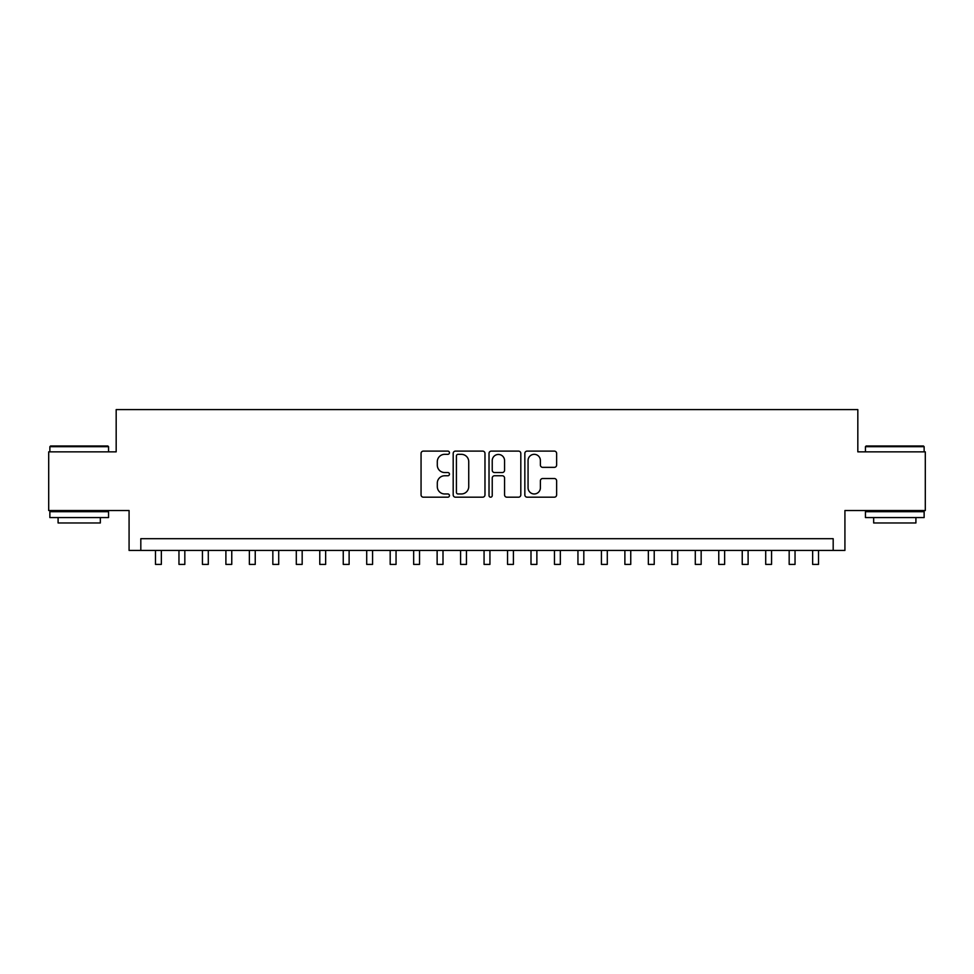 <?xml version="1.0" encoding="UTF-8"?>
<svg xmlns="http://www.w3.org/2000/svg" width="974" height="974" viewBox="0 0 974 974"><rect width="100%" height="100%" fill="white"/><g stroke="black" fill="none" stroke-linecap="round" stroke-linejoin="round"><path stroke-width="1.46" d="M449.452 452.727A1.607 1.607 0 0 0 447.833 451.108L423.361 451.108A2.301 2.301 0 0 0 421.06 453.421L421.06 494.889A2.301 2.301 0 0 0 423.361 497.19L447.833 497.19A1.607 1.607 0 0 0 449.452 495.571A1.607 1.607 0 0 0 447.833 493.964L444.668 493.964A7.366 7.366 0 0 1 437.302 486.586L437.302 483.141A7.366 7.366 0 0 1 444.668 475.762L447.833 475.762A1.607 1.607 0 0 0 449.452 474.155A1.607 1.607 0 0 0 447.833 472.536L444.668 472.536A7.366 7.366 0 0 1 437.302 465.17L437.302 461.713A7.366 7.366 0 0 1 444.668 454.334L447.833 454.334A1.607 1.607 0 0 0 449.452 452.727M554.328 467.35A2.301 2.301 0 0 0 556.629 465.048L556.629 453.421A2.301 2.301 0 0 0 554.328 451.108L527.141 451.108A2.301 2.301 0 0 0 524.84 453.421L524.84 494.889A2.301 2.301 0 0 0 527.141 497.19L554.328 497.19A2.301 2.301 0 0 0 556.629 494.889L556.629 480.827A2.301 2.301 0 0 0 554.328 478.526L542.688 478.526A2.301 2.301 0 0 0 540.387 480.827L540.387 487.804A6.161 6.161 0 0 1 534.227 493.964A6.161 6.161 0 0 1 528.066 487.804L528.066 460.495A6.161 6.161 0 0 1 534.227 454.334A6.161 6.161 0 0 1 540.387 460.495L540.387 465.048A2.301 2.301 0 0 0 542.688 467.35L554.328 467.35M833.184 550.432L844.921 550.432L844.921 510.534L925.3 510.534L925.3 451.851L857.826 451.851L857.826 409.604L116.174 409.604L116.174 451.851L48.7 451.851L48.7 510.534L129.079 510.534L129.079 550.432L833.184 550.432L833.184 538.695L140.816 538.695L140.816 550.432M484.979 453.421A2.301 2.301 0 0 0 482.678 451.108L455.491 451.108A2.301 2.301 0 0 0 453.19 453.421L453.19 494.889A2.301 2.301 0 0 0 455.491 497.19L482.678 497.19A2.301 2.301 0 0 0 484.979 494.889L484.979 453.421M491.322 451.108L518.509 451.108A2.301 2.301 0 0 1 520.81 453.421L520.81 494.889A2.301 2.301 0 0 1 518.509 497.19L506.87 497.19A2.301 2.301 0 0 1 504.569 494.889L504.569 478.064A2.301 2.301 0 0 0 502.267 475.762L494.548 475.762A2.301 2.301 0 0 0 492.235 478.064L492.235 495.571A1.607 1.607 0 0 1 490.628 497.19A1.607 1.607 0 0 1 489.021 495.571L489.021 453.421A2.301 2.301 0 0 1 491.322 451.108M458.036 454.334A1.607 1.607 0 0 0 456.416 455.954L456.416 492.345A1.607 1.607 0 0 0 458.036 493.964L461.372 493.964A7.366 7.366 0 0 0 468.738 486.586L468.738 461.713A7.366 7.366 0 0 0 461.372 454.334L458.036 454.334M504.569 460.617A6.161 6.161 0 0 0 498.408 454.456A6.161 6.161 0 0 0 492.235 460.617L492.235 470.235A2.301 2.301 0 0 0 494.548 472.536L502.267 472.536A2.301 2.301 0 0 0 504.569 470.235L504.569 460.617M155.487 550.432L155.487 564.396L161.355 564.396L161.355 550.432M50.575 445.982L107.846 445.982L108.552 446.689L49.869 446.689L50.575 445.982M79.211 517.571L49.869 517.571L49.869 511.703L108.552 511.703L108.552 517.571L79.211 517.571M100.334 517.571L100.334 522.965L58.087 522.965L58.087 517.571M866.154 445.982L923.425 445.982L924.131 446.689L865.448 446.689L866.154 445.982M894.789 517.571L865.448 517.571L865.448 511.703L924.131 511.703L924.131 517.571L894.789 517.571M915.913 517.571L915.913 522.965L873.666 522.965L873.666 517.571M178.96 550.432L178.96 564.396L184.829 564.396L184.829 550.432M202.434 550.432L202.434 564.396L208.29 564.396L208.29 550.432M225.895 550.432L225.895 564.396L231.763 564.396L231.763 550.432M249.368 550.432L249.368 564.396L255.237 564.396L255.237 550.432M272.842 550.432L272.842 564.396L278.71 564.396L278.71 550.432M296.303 550.432L296.303 564.396L302.171 564.396L302.171 550.432M319.776 550.432L319.776 564.396L325.645 564.396L325.645 550.432M343.25 550.432L343.25 564.396L349.118 564.396L349.118 550.432M366.711 550.432L366.711 564.396L372.579 564.396L372.579 550.432M390.184 550.432L390.184 564.396L396.053 564.396L396.053 550.432M413.658 550.432L413.658 564.396L419.526 564.396L419.526 550.432M437.131 550.432L437.131 564.396L443 564.396L443 550.432M460.592 550.432L460.592 564.396L466.461 564.396L466.461 550.432M484.066 550.432L484.066 564.396L489.934 564.396L489.934 550.432M507.539 550.432L507.539 564.396L513.408 564.396L513.408 550.432M531 550.432L531 564.396L536.869 564.396L536.869 550.432M554.474 550.432L554.474 564.396L560.342 564.396L560.342 550.432M577.947 550.432L577.947 564.396L583.816 564.396L583.816 550.432M601.421 550.432L601.421 564.396L607.289 564.396L607.289 550.432M624.882 550.432L624.882 564.396L630.75 564.396L630.75 550.432M648.355 550.432L648.355 564.396L654.224 564.396L654.224 550.432M671.829 550.432L671.829 564.396L677.697 564.396L677.697 550.432M695.29 550.432L695.29 564.396L701.158 564.396L701.158 550.432M718.763 550.432L718.763 564.396L724.632 564.396L724.632 550.432M742.237 550.432L742.237 564.396L748.105 564.396L748.105 550.432M765.71 550.432L765.71 564.396L771.566 564.396L771.566 550.432M789.171 550.432L789.171 564.396L795.04 564.396L795.04 550.432M812.645 550.432L812.645 564.396L818.513 564.396L818.513 550.432M49.869 451.851L49.869 446.689M63.249 511.703L63.249 510.534M95.172 511.703L95.172 510.534M108.552 451.851L108.552 446.689M865.448 451.851L865.448 446.689M878.828 511.703L878.828 510.534M910.751 511.703L910.751 510.534M924.131 451.851L924.131 446.689"/></g></svg>
